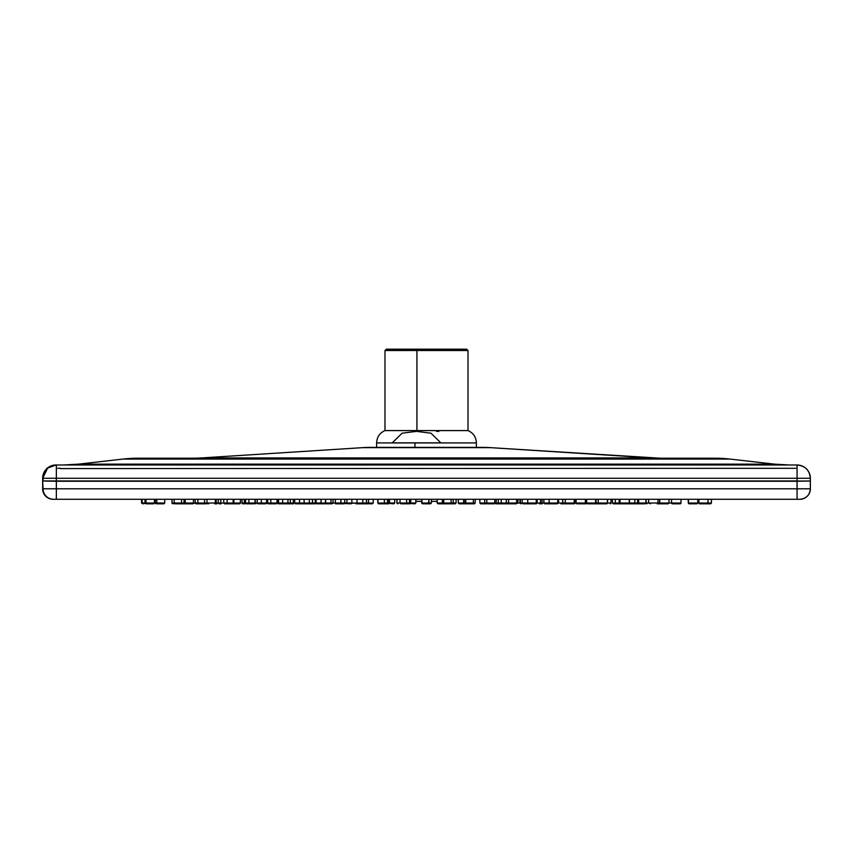 <?xml version="1.0" encoding="UTF-8"?>
<svg xmlns="http://www.w3.org/2000/svg" width="853" height="853" viewBox="0 0 853 853"><rect width="100%" height="100%" fill="white"/><g stroke="black" fill="none" stroke-linecap="round" stroke-linejoin="round"><path stroke-width="1.28" d="M456.078 499.282L456.078 503.014L451.109 503.014L456.078 503.014L455.289 503.803L451.365 503.803L454.244 503.803M53.558 499.282L799.858 499.282L797.065 499.282L797.075 488.79L810.35 488.79A10.492 10.492 -90 0 1 799.858 499.282C806.234 498.664 809.732 495.166 810.35 488.79L797.075 488.79L797.075 481.263L810.329 481.017L810.35 488.79L810.35 481.017L797.075 481.263L810.35 480.932A3.327 3.327 -90 0 1 810.35 481.017L56.351 481.263L797.075 480.932L797.075 478.277L810.35 478.277L810.35 480.932L810.35 478.277L56.351 478.277L56.351 480.932L797.075 480.932L797.065 464.992A13.285 13.285 -90 0 1 810.35 478.277C809.614 470.259 805.179 465.834 797.065 464.992L797.075 478.277L56.351 478.277L56.351 480.932L43.055 480.932A3.327 3.327 90 0 0 43.055 481.017L56.351 481.263L56.351 488.79L797.075 488.79L797.075 481.263L56.351 481.263L56.351 488.79L797.075 488.79L797.065 499.282L56.351 499.282L56.351 488.79L56.351 499.282L53.558 499.282A10.492 10.492 -90 0 1 43.055 488.79L56.351 488.79L43.055 488.79L42.65 481.017A3.327 3.327 -90 0 1 42.65 480.932L43.055 478.277L56.351 478.277L56.341 464.992L797.065 464.992L56.341 464.992L56.351 478.277L42.65 478.277L42.65 480.932L56.351 481.263L43.087 481.017A3.327 3.327 -90 0 1 43.055 480.932L43.055 478.277A13.285 13.285 -90 0 1 56.341 464.992A13.285 13.285 90 0 0 43.055 478.277L42.65 480.932A3.327 3.327 90 0 0 42.65 481.017L43.055 488.79A10.492 10.492 90 0 0 53.558 499.282L53.142 499.282A10.492 10.492 -90 0 1 42.65 488.79L43.055 488.79M42.65 488.79L42.65 488.79A10.492 10.492 90 0 0 53.142 499.282L53.142 499.282C46.766 498.664 43.268 495.166 42.65 488.79L42.65 478.277A13.285 13.285 -90 0 1 46.84 468.596A13.285 13.285 90 0 0 42.65 478.277L47.555 468.308L46.84 468.308M47.15 468.308L55.935 464.992A13.285 13.285 90 0 0 47.15 468.308A13.285 13.285 -90 0 1 55.935 464.992L56.341 464.992M60.531 468.596L795.753 468.308L60.531 468.596M138.09 458.21A132.865 132.865 90 0 0 123.045 459.063L138.09 458.21L714.91 458.21L729.955 459.063L123.045 459.063A132.865 132.865 -90 0 1 138.09 458.21L714.91 458.21A132.865 132.865 -90 0 1 729.955 459.063L774.439 464.139L789.483 464.992A132.865 132.865 -90 0 1 774.439 464.139L78.561 464.139A132.865 132.865 -90 0 1 63.517 464.992A132.865 132.865 90 0 0 78.561 464.139L123.045 459.063L729.955 459.063L774.439 464.139L78.561 464.139L63.517 464.992M123.045 459.063L78.561 464.139L123.045 459.063M370.948 447.388A132.865 132.865 90 0 0 362.482 447.654L490.518 447.654L362.482 447.654A132.865 132.865 -90 0 1 370.948 447.388L482.052 447.388A132.865 132.865 -90 0 1 490.518 447.654L660.254 458.21A132.865 132.865 -90 0 1 651.799 457.944L201.201 457.944A132.865 132.865 -90 0 1 192.746 458.21A132.865 132.865 90 0 0 201.201 457.944L362.482 447.654L490.518 447.654L651.799 457.944L192.746 458.21M362.482 447.654L201.201 457.944L362.482 447.654M376.61 447.388L376.61 442.92L414.995 442.92L414.995 447.388L414.995 442.92L476.39 442.92L414.995 442.92L440.862 442.867L430.978 433.196L416.541 431.373L416.925 430.584L468.02 430.584L416.925 430.584L416.925 350.53L468.02 350.53L416.925 350.53L416.925 430.584L384.98 430.584L416.925 430.584L416.541 431.373L402.115 433.196L392.231 442.867L414.995 442.92L376.61 442.92C376.887 437.099 379.67 432.983 384.98 430.584L384.98 350.53L416.925 350.53L384.98 350.53L386.313 349.197L417.234 349.197L416.925 350.53L417.234 349.197L466.687 349.197L468.02 350.53L468.02 430.584C473.33 432.983 476.113 437.099 476.39 442.92L476.39 447.388M416.541 431.373L430.978 433.196L440.862 442.867L392.231 442.867L402.115 433.196L416.541 431.373M438.868 431.415L436.459 431.373M435.766 349.197L417.234 349.197M57.673 468.308L60.531 468.308L57.673 468.308M421.83 499.282L421.777 503.014L422.608 503.803M442.376 499.282L442.376 503.014L437.173 503.014L443.272 503.014L442.376 503.014L443.155 503.803M438.335 503.803L444.2 503.803L437.962 503.803L437.173 503.014L437.173 499.282M415.848 499.282L415.848 503.014L410.73 503.014L415.848 503.014L415.059 503.803L410.56 503.505L414.014 503.803M396.997 503.014L400.046 503.014L396.997 503.014L396.997 499.282L396.912 503.014L397.765 503.803A0.789 0.768 -90 0 1 396.997 503.014A0.789 0.768 90 0 0 397.765 503.803M421.734 501.372L421.713 503.014L422.566 503.803L421.638 503.014L422.48 503.803M458.328 499.282L458.274 503.014L463.605 503.014L458.328 503.014L459.117 503.803L465.439 503.803L460.162 503.803M394.726 499.282L394.726 503.014L389.533 503.014L394.726 503.014L393.937 503.803L389.426 503.409L392.892 503.803M394.214 503.014A0.789 0.714 90 0 1 393.51 503.803M498.28 499.282L498.28 503.014L496.211 503.014L498.28 503.014L498.28 499.282M501.255 499.282L501.255 503.014L498.28 503.014L506.309 503.014L501.255 503.014L502.044 503.803L507.098 503.803L498.536 503.803L498.28 503.014L498.536 503.803L495.913 503.803L495.124 503.014M519.989 499.282L519.989 503.014L517.952 503.014L520.351 503.014L521.076 503.803A0.789 0.725 -90 0 1 520.351 503.014L520.351 499.282L520.351 503.014L522.175 503.014L520.351 503.014A0.789 0.725 90 0 0 521.076 503.803M484.707 499.282L484.707 503.014L479.866 503.014L486.796 503.014L484.707 503.014L485.485 503.803L480.655 503.803L479.866 503.014L479.866 499.282M481.028 503.803L486.53 503.803M410.73 499.282L410.73 503.014L409.909 503.014L410.73 503.014L409.952 503.803L408.086 503.803M407.382 503.014L407.148 503.803M373.219 499.282L373.219 503.014L368.475 503.014L373.219 503.014L372.43 503.803L367.974 503.75L371.386 503.803M338.577 503.014L338.982 503.803M333.022 499.282L333.022 503.014L330.975 503.014L335.336 503.014L333.022 503.014L332.233 503.803M330.975 499.282L330.975 503.014L330.186 503.803L325.771 503.803L325.494 503.014L325.665 499.282L325.665 503.014L330.975 503.014L325.665 503.014L325.771 503.803L331.188 503.803M335.464 503.803L340.774 503.803L340.923 499.282L340.923 503.014L335.336 503.014L340.923 503.014L340.774 503.803L357.023 503.014L344.751 503.014L346.904 503.014L346.904 499.282M357.802 503.014L356.906 503.803A0.789 0.768 -90 0 0 357.354 503.654A0.789 0.768 90 0 1 356.906 503.803L355.968 503.803M350.039 503.803L346.595 503.633L351.084 503.803L351.862 503.014L351.862 499.282M565.251 499.282L565.251 503.014L562.767 503.014L574.208 503.014L574.208 499.282L574.208 503.014L565.251 503.014L566.029 503.803L573.504 503.803A0.789 0.714 -90 0 0 574.208 503.014A0.789 0.714 90 0 1 573.504 503.803L572.832 503.803M566.296 503.014L565.507 503.803L560.933 503.803L565.027 503.803M540.535 499.282L540.535 503.014L540.503 499.282L540.503 503.014L537.145 503.014L540.503 503.014A0.789 0.778 90 0 1 539.725 503.803L539.725 503.803A0.789 0.778 -90 0 0 540.503 503.014L542.071 503.014L539.757 503.803M465.056 499.282L465.056 503.014L463.605 503.014L465.781 503.014L465.056 503.014L465.834 503.803M421.904 499.282L421.862 503.014L422.693 503.803L428.537 503.803L428.91 499.282L428.91 503.014L421.947 503.014L428.91 503.014L428.537 503.803L430.573 503.803L431.362 503.014L428.91 503.014L431.362 503.014L431.362 499.282M389.533 499.282L389.533 503.014L388.168 503.014L389.533 503.014L388.755 503.803L386.345 503.803M315.578 503.803L315.247 503.014L316.079 503.014L315.247 503.014L315.247 499.282L315.247 503.014L312.55 503.014L315.247 503.014L315.578 503.803L304.105 503.803L312.55 503.014L304.116 503.014L309.319 503.014L309.319 499.282M290.361 499.282L290.361 503.014L287.951 503.014L293.325 503.014L293.325 499.282L293.325 503.014L290.361 503.014L291.14 503.803L293.613 503.803L293.325 503.014L293.613 503.803M292.184 503.803L287.973 503.803A0.789 0.693 -90 0 1 287.589 503.675A0.789 0.693 90 0 0 287.973 503.803L286.704 503.014M288.538 503.803L287.973 503.803M542.071 499.282L542.071 503.014L542.071 499.282M543.873 499.282L543.873 503.014L542.071 503.014L549.161 503.014L543.873 503.014L544.651 503.803L549.94 503.803L545.707 503.803M542.273 503.803L542.071 503.014L542.273 503.803L539.331 503.803M575.253 499.282L575.253 503.014L574.464 503.803M572.555 503.803L573.419 503.803M586.64 499.282L586.64 503.014L595.607 503.014L595.607 499.282L595.607 503.014L586.64 503.014L587.429 503.803L594.893 503.803A0.789 0.714 -90 0 0 595.607 503.014A0.789 0.714 90 0 1 594.893 503.803L597.889 503.803M586.086 503.803A0.789 0.533 -90 0 1 585.595 503.345A0.789 0.533 90 0 0 586.086 503.803L584.849 503.803M597.025 503.803L606.664 503.803L598.945 503.803L598.166 503.014L596.055 503.014L607.421 503.014L607.421 499.282L607.421 503.014L598.166 503.014L598.166 499.282M585.659 499.282L585.659 503.014A0.789 0.778 -90 0 1 584.87 503.803L585.659 503.014L585.659 499.282M562.767 499.282L562.767 503.014L562.681 499.282L562.681 503.014L558.576 503.014L562.681 503.014A0.789 0.768 90 0 1 561.903 503.803A0.789 0.768 -90 0 0 562.681 503.014L561.903 503.803M527.73 499.282L527.73 503.014L522.175 503.014L536.26 503.014L536.26 499.282L536.26 503.014L527.73 503.014L528.508 503.803L535.62 503.803A0.789 0.64 -90 0 0 536.26 503.014A0.789 0.64 90 0 1 535.62 503.803L535.311 503.803M523.337 503.803L529.553 503.803L522.964 503.803L522.175 503.014L522.175 499.282M443.773 499.282L443.773 503.014L451.109 503.014L451.109 499.282L451.109 503.014L443.773 503.014L444.562 503.803L450.672 503.803L451.109 503.014L450.672 503.803L452.41 503.803L453.188 503.014L453.188 499.282M409.909 499.282L409.909 503.014L409.131 503.803M406.924 503.014L406.646 503.803M368.475 499.282L368.475 503.014L366.438 503.014L368.475 503.014L367.686 503.803L364.604 503.803M294.701 499.282L294.701 503.014L299.552 503.014L299.552 499.282L299.552 503.014L294.701 503.014L295.49 503.803L299.52 503.803L299.552 503.014L299.52 503.803L303.337 503.803L304.116 503.014L299.552 503.014L304.116 503.014L304.116 499.282M267.639 499.282L267.639 503.014L270.796 503.014L270.796 499.282L270.796 503.014L267.639 503.014L268.428 503.803L271.051 503.803L270.796 503.014L271.051 503.803L275.22 503.803M269.345 503.014L269.473 503.547M256.007 503.803L255.857 503.803A0.789 0.608 -90 0 1 255.25 503.014L257.19 503.014L255.25 503.014L255.25 499.282L255.25 503.014A0.789 0.608 90 0 0 255.857 503.803L254.173 503.014M251.912 503.014A0.789 0.714 90 0 0 252.616 503.803M253.298 503.803L246.378 503.803L244.384 503.014L244.384 499.282L244.384 503.014L242.124 503.014L244.384 503.014L244.79 503.803L242.902 503.803L242.007 503.014L242.124 499.282M267.416 499.282L267.416 503.014L266.605 503.014L268.205 503.803M278.536 499.282L278.536 503.014L277.651 503.014L277.662 499.282L277.651 503.014L282.642 503.014L282.642 499.282L282.642 503.014L278.536 503.014L279.315 503.803L282.738 503.803L282.642 503.014L282.738 503.803L286.277 503.803A0.789 0.778 90 0 0 286.885 503.515M280.36 503.803L278.441 503.803A0.789 0.778 90 0 1 277.662 503.014L278.441 503.803M312.55 499.282L312.55 503.014L313.328 503.803L312.486 503.803M576.095 499.282L576.095 503.014L585.382 503.014L585.382 499.282L585.382 503.014L576.095 503.014L576.884 503.803L584.625 503.803A0.789 0.768 -90 0 0 585.382 503.014A0.789 0.768 90 0 1 584.625 503.803L583.687 503.803M619.203 499.282L619.139 503.014L620.056 503.803A0.789 0.768 -90 0 1 619.289 503.014L619.289 499.282L619.289 503.014L620.067 503.014L619.289 503.014A0.789 0.768 90 0 0 620.056 503.803M637.617 499.282L637.617 503.014L634.824 503.014L638.652 503.014L636.828 503.803M632.99 503.803L636.53 503.803M610.993 499.282L610.993 503.014L610.993 499.282L610.993 503.014L607.581 503.014L610.993 503.014A0.789 0.789 90 0 1 610.215 503.803L610.215 503.803A0.789 0.789 -90 0 0 610.993 503.014L610.215 503.803M585.51 499.282L585.51 503.014L584.731 503.803L577.929 503.803M508.537 499.282L508.537 503.014L506.309 503.014L516.673 503.014L516.673 499.282L516.673 503.014L508.537 503.014L509.326 503.803L516.097 503.803A0.789 0.576 -90 0 0 516.673 503.014A0.789 0.576 90 0 1 516.097 503.803L517.952 503.014L516.673 503.014L517.952 503.014L517.952 499.282M507.898 503.803L516.097 503.803M388.168 499.282L388.168 503.014L387.39 503.803M384.81 503.014L384.586 503.803M277.054 499.282L277.054 503.014L270.796 503.014L277.054 503.014L276.276 503.803L271.051 503.803M244.79 503.803L244.384 503.014L248.873 503.014L248.873 499.282L248.873 503.014L245.589 503.014L245.589 499.282M233.861 499.282L233.861 503.014L233.157 503.014L240.386 503.014L233.861 503.014L232.037 503.803M225.928 503.014A0.789 0.533 90 0 0 226.471 503.803M217.238 503.803L216.886 503.803A0.789 0.65 -90 0 1 216.246 503.014L218.315 503.014L216.246 503.014L216.246 499.282L216.246 503.014L215.404 503.014L216.246 503.014A0.789 0.65 90 0 0 216.886 503.803L215.404 503.014L204.581 503.014L215.382 503.014L216.172 503.803M215.745 503.014A0.789 0.725 90 0 0 216.47 503.803M242.785 503.803L242.785 503.803A0.789 0.789 90 0 1 242.007 503.014L242.785 503.803M615.301 499.282L615.301 503.014L612.411 503.014L615.301 503.014L615.301 499.282M619.139 499.282L619.139 503.014L615.301 503.014L619.139 503.014L619.918 503.803M621.89 503.803L615.599 503.803L615.301 503.014L615.599 503.803L613.2 503.803L612.411 503.014L612.411 499.282M638.652 499.282L638.652 503.014L638.652 499.282M645.934 499.282L645.934 503.014L638.652 503.014L645.934 503.014L645.145 503.803L639.089 503.803L638.652 503.014L639.089 503.803L637.298 503.803L636.519 503.014M639.089 503.803L644.1 503.803M659.593 499.282L659.593 503.014L658.026 503.014L660.531 503.803A0.789 0.757 -90 0 1 659.774 503.014L659.774 499.282L659.774 503.014L671.567 503.014L659.774 503.014A0.789 0.757 90 0 0 660.531 503.803L667.27 503.803M669.008 499.282L669.008 503.014L668.23 503.803L657.205 503.803A0.789 0.778 -90 0 0 657.983 503.014L657.983 499.282L657.983 503.014L646.105 503.014L646.126 499.282L646.126 503.014L648.643 503.014M671.567 499.282L671.567 503.014L672.345 503.803A0.789 0.789 -90 0 1 671.567 503.014A0.789 0.789 90 0 0 672.345 503.803L680.193 503.803L680.982 503.014L671.567 503.014L671.567 499.282L671.567 503.014L680.982 503.014L680.982 499.282L680.971 503.014A0.789 0.789 -90 0 1 680.193 503.803L673.028 503.803M646.905 503.803A0.789 0.778 -90 0 1 646.126 503.014A0.789 0.778 90 0 0 646.905 503.803L646.126 503.014M634.824 499.282L634.824 503.014L634.803 499.282L634.803 503.014L629.482 503.014L634.803 503.014A0.789 0.778 90 0 1 634.024 503.803L627.648 503.803L634.024 503.803A0.789 0.778 -90 0 0 634.803 503.014L634.035 503.803M607.581 499.282L607.421 503.014A0.789 0.757 90 0 1 606.664 503.803A0.789 0.757 -90 0 0 607.421 503.014L605.747 503.803M574.666 499.282L574.666 503.014L573.877 503.803L567.085 503.803M537.145 499.282L537.145 503.014L536.26 503.014L537.145 503.014L536.356 503.803L529.553 503.803M496.211 499.282L496.211 503.014L494.228 503.803A0.789 0.544 -90 0 0 494.783 503.014L496.211 503.014L494.783 503.014L494.783 499.282L494.783 503.014L486.796 503.014L494.783 503.014A0.789 0.544 90 0 1 494.228 503.803L487.575 503.803L486.796 503.014L486.796 499.282M488.63 503.803L494.228 503.803M445.607 503.803L450.672 503.803M409.461 499.282L409.461 503.014L408.683 503.803L406.327 503.803L406.636 503.014L409.461 503.014L406.636 503.014L406.636 499.282L406.636 503.014L400.046 503.014L406.636 503.014L406.327 503.803L400.835 503.803L400.046 503.014L400.046 499.282M401.88 503.803L406.327 503.803M366.438 499.282L366.438 503.014L365.66 503.803L362.632 503.803L362.813 503.014L366.438 503.014L362.813 503.014L362.813 499.282L362.813 503.014L357.023 503.014L362.813 503.014L362.632 503.803L357.812 503.803L357.023 503.014L357.023 499.282M358.857 503.803L362.632 503.803M325.494 499.282L325.494 503.014L324.716 503.803L320.995 503.803L321.027 503.014L325.494 503.014L321.027 503.014L321.027 499.282L321.027 503.014L316.079 503.014L321.027 503.014L320.995 503.803L316.868 503.803L316.079 503.014L316.079 499.282M317.913 503.803L320.995 503.803M287.951 499.282L287.951 503.014L282.642 503.014L287.951 503.014L287.162 503.803L282.738 503.803M255.004 499.282L255.004 503.014L248.873 503.014L249.108 503.803L248.873 503.014L255.004 503.014L254.226 503.803L249.108 503.803M221.183 503.803L220.82 503.014L223.742 503.014L220.82 503.014L220.82 499.282L220.82 503.014L218.315 503.014L220.82 503.014L221.183 503.803L219.093 503.803L218.315 503.014L218.315 499.282M206.991 499.282L206.991 503.014L206.202 503.803L202.747 503.803L205.157 503.803M193.46 499.282L193.46 503.014L195.166 503.014L192.671 503.803L185.815 503.803A0.789 0.586 -90 0 1 185.229 503.014L193.46 503.014L185.229 503.014L185.229 499.282L185.229 503.014L184.045 503.014L185.229 503.014A0.789 0.586 90 0 0 185.815 503.803L181.582 503.014L184.045 503.014L184.045 499.282M179.983 503.803L191.626 503.803M206.98 503.131A0.789 0.789 90 0 0 207.759 503.803A0.789 0.789 -90 0 1 206.98 503.131M215.884 503.75A0.789 0.789 -90 0 1 215.606 503.803L214.561 503.803M208.804 503.803L206.97 503.014M240.386 499.282L240.386 503.014L240.386 499.282M240.461 499.282L240.461 503.014L239.618 503.803A0.789 0.768 -90 0 0 240.386 503.014A0.789 0.768 90 0 1 239.618 503.803L233.082 503.803L239.618 503.803M688.371 503.014L689.224 503.803A0.789 0.768 -90 0 1 688.446 503.014L688.446 499.282L688.446 503.014L697.786 503.014L688.371 503.014L688.371 499.282M698.607 499.282L698.564 503.014L699.62 503.803A0.789 0.736 -90 0 1 698.884 503.014L698.884 499.282L698.884 503.014L711.455 503.014L698.884 503.014A0.789 0.736 90 0 0 699.62 503.803L710.186 503.803M711.455 499.282L711.455 503.014L710.666 503.803L706.199 503.803M708.022 499.282L708.022 503.014L707.244 503.803L700.441 503.803M697.701 503.014L696.997 503.803L689.224 503.803L696.933 503.803M688.446 503.014A0.789 0.768 90 0 0 689.224 503.803M680.193 503.803L679.148 503.803M658.026 499.282L657.983 503.014A0.789 0.778 90 0 1 657.205 503.803L658.026 503.014L648.611 503.014L650.434 503.803M629.482 499.282L629.482 503.014L628.533 503.803A0.789 0.757 -90 0 0 629.29 503.014L629.29 499.282L629.29 503.014L620.067 503.014L629.29 503.014A0.789 0.757 90 0 1 628.533 503.803L620.845 503.803L620.067 503.014L620.067 499.282M621.005 503.803L627.648 503.803M596.055 499.282L596.055 503.014L595.277 503.803L588.474 503.803M558.576 499.282L558.576 503.014L557.105 503.803A0.789 0.65 -90 0 0 557.755 503.014L558.576 503.014L557.755 503.014L557.755 499.282L557.755 503.014L549.161 503.014L557.755 503.014A0.789 0.65 90 0 1 557.105 503.803L549.94 503.803L549.161 503.014L549.161 499.282M550.985 503.803L556.742 503.803M515.98 503.803L515.34 503.803M475.196 499.282L475.196 503.014L474.417 503.803L472.893 503.803L473.372 503.014L475.196 503.014L473.372 503.014L473.372 499.282L473.372 503.014L465.781 503.014L473.372 503.014L472.893 503.803L466.57 503.803L465.781 503.014L465.781 499.282M467.615 503.803L472.893 503.803M423.781 503.803L428.537 503.803M387.518 499.282L387.518 503.014L386.74 503.803L384.138 503.803L384.394 503.014L387.518 503.014L384.394 503.014L384.394 499.282L384.394 503.014L378.103 503.014L384.394 503.014L384.138 503.803L378.892 503.803L377.804 503.014L378.103 499.282M379.937 503.803L384.138 503.803M344.751 499.282L344.751 503.014L340.923 503.014L344.751 503.014L343.972 503.803L337.17 503.803M296.535 503.803L299.52 503.803M266.605 499.282L266.605 503.014L265.827 503.803L261.402 503.803L261.306 503.014L266.605 503.014L261.306 503.014L261.306 499.282L261.306 503.014L257.19 503.014L261.306 503.014L261.402 503.803L257.979 503.803L257.19 503.014L257.19 499.282M261.402 503.803L264.782 503.803M233.157 499.282L233.157 503.014L232.368 503.803L227.346 503.803L227.122 503.014L233.157 503.014L227.122 503.014L227.122 499.282L227.122 503.014L223.742 503.014L227.122 503.014L227.346 503.803L224.52 503.803L223.742 503.014L223.742 499.282M227.346 503.803L231.323 503.803M204.581 499.282L204.581 503.014L203.792 503.803L198.195 503.803L197.853 503.014L204.581 503.014L197.853 503.014L197.853 499.282L197.853 503.014L195.166 503.014L197.853 503.014L198.195 503.803L195.945 503.803L195.166 503.014L195.166 499.282M198.195 503.803L202.747 503.803M181.582 499.282L181.582 503.014L180.793 503.803L174.662 503.803L174.215 503.014L181.582 503.014L174.215 503.014L174.215 499.282L174.215 503.014L172.167 503.014L174.215 503.014L174.662 503.803L172.029 503.014L172.029 499.282L172.029 503.014A0.789 0.789 90 0 0 172.807 503.803L172.807 503.803A0.789 0.789 -90 0 1 172.029 503.014L172.167 499.282M174.662 503.803L179.748 503.803M164.725 499.282L164.725 503.014L163.947 503.803L157.325 503.803A0.789 0.533 -90 0 1 156.792 503.014L164.725 503.014L156.792 503.014L156.792 499.282L156.792 503.014L155.31 503.014L156.792 503.014A0.789 0.533 90 0 0 157.325 503.803L155.299 503.014L155.299 499.282L155.299 503.014A0.789 0.768 90 0 0 156.067 503.803L155.214 503.014L155.214 499.282M157.325 503.803L162.902 503.803M154.436 499.282L154.436 503.014L153.657 503.803L146.631 503.803A0.789 0.618 -90 0 1 146.002 503.014L154.436 503.014L146.002 503.014L146.002 499.282L146.002 503.014L145.021 503.014L146.002 503.014A0.789 0.618 90 0 0 146.631 503.803L142.12 503.014L142.12 499.282L142.12 503.014L141.545 503.014L142.12 503.014A0.789 0.693 90 0 0 142.814 503.803L141.545 503.014L141.545 499.282M146.855 503.803L152.612 503.803M143.379 503.803L142.814 503.803A0.789 0.693 -90 0 1 142.12 503.014L145.021 503.014L145.021 499.282M155.31 499.282L155.31 503.014A0.789 0.768 -90 0 0 156.067 503.803M437.173 501.372L431.362 501.372L437.173 501.372M421.83 501.372L415.848 501.372L421.83 501.372M396.912 499.282L396.912 503.014M458.274 499.282L458.274 503.014L459.063 503.803M421.681 501.372L422.459 503.803L421.638 501.372M463.605 499.282L463.605 503.014L464.395 503.803M421.862 499.282L421.862 503.014L422.651 503.803M312.465 499.282L312.465 503.014L313.243 503.803M598.859 503.014L598.07 503.803M443.272 499.282L443.272 503.014L444.061 503.803M575.946 499.282L575.946 503.014L576.724 503.803M506.309 499.282L506.309 503.014L507.098 503.803M215.404 499.282L215.404 503.014L215.382 499.282M646.105 499.282L646.105 503.014M216.385 503.014L215.606 503.803M688.275 499.282L688.275 503.014L689.053 503.803M698.564 499.282L698.564 503.014L699.343 503.803M697.786 499.282L697.786 503.014M648.611 499.282L648.611 503.014M421.947 499.282L421.947 503.014L422.736 503.803M335.336 499.282L335.336 503.014L336.125 503.803M172.018 499.282L172.018 503.014L172.807 503.803M377.804 499.282L377.804 503.014L378.583 503.803"/></g></svg>
